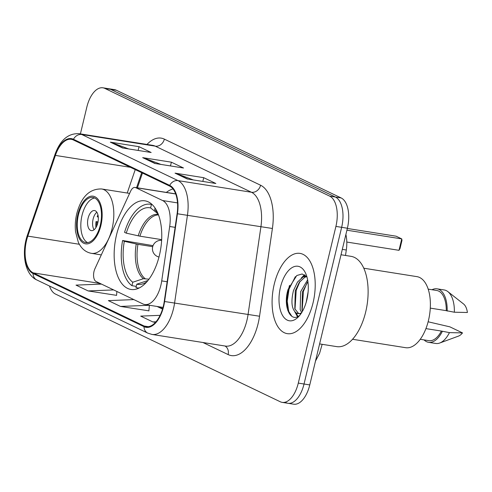 <?xml version="1.0" encoding="UTF-8"?>
<svg xmlns="http://www.w3.org/2000/svg" width="492" height="492" viewBox="0 0 492 492"><rect width="100%" height="100%" fill="white"/><g stroke="black" fill="none" stroke-linecap="round" stroke-linejoin="round"><path stroke-width="0.74" d="M160.878 285.243A25.393 13.038 -81 0 0 161.714 280.901L169.691 226.486A25.393 13.038 -81 0 0 162.6 200.533L135.7 187.649A8.462 4.348 -81 0 0 135.066 187.446A8.462 4.348 -81 0 0 130.614 191.197L94.931 268.737A8.462 4.348 -81 0 0 96.1 281.51L142.871 303.915A25.393 13.038 -81 0 0 144.771 304.511A25.393 13.038 -81 0 0 160.878 285.243M173.024 188.953A44.858 23.038 -81 0 0 166.345 192.403M159.39 255.416A44.858 23.038 -81 0 0 144.986 200.841A44.858 23.038 -81 0 0 116.53 234.881A44.858 23.038 -81 0 0 130.94 289.456A44.858 23.038 -81 0 0 159.39 255.416M142.452 173.067L137.409 187.821M345.882 234.493A25.393 13.038 99 0 1 346.307 250.01L345.507 255.459M289.542 285.323A33.856 17.386 -81 0 0 288.958 287.592A33.856 17.386 -81 0 0 287.66 310.095M286.024 402.677A25.393 13.038 -81 0 0 287.925 403.28L293.663 404.19A25.393 13.038 -81 0 0 309.769 384.916L347.389 228.233A25.393 13.038 -81 0 0 341.134 197.938L116.327 90.227A25.393 13.038 -81 0 0 114.421 89.63L108.683 88.72A25.393 13.038 -81 0 1 110.589 89.323A25.393 13.038 -81 0 0 108.683 88.72L102.945 87.81A25.393 13.038 -81 0 0 86.838 107.084L80.405 133.892M49.489 286.024A25.393 13.038 -81 0 0 55.473 294.062L280.286 401.773A25.393 13.038 -81 0 0 282.187 402.37A25.393 13.038 -81 0 0 298.293 383.102L335.913 226.412L341.651 227.322A25.393 13.038 -81 0 0 335.396 197.028L110.589 89.323L335.396 197.028A25.393 13.038 -81 0 1 341.651 227.322L304.031 384.012L341.651 227.322L347.389 228.233M287.925 403.28A25.393 13.038 -81 0 0 304.031 384.012A25.393 13.038 -81 0 1 287.925 403.28L282.187 402.37M313.06 302.82A40.627 20.867 -81 0 0 300.009 253.392A40.627 20.867 -81 0 0 274.241 284.222A40.627 20.867 -81 0 0 287.291 333.65A40.627 20.867 -81 0 0 313.06 302.82A40.627 20.867 -81 0 0 300.009 253.392A40.627 20.867 -81 0 0 274.241 284.222A40.627 20.867 -81 0 0 287.291 333.65A40.627 20.867 -81 0 0 313.06 302.82M163.356 306.104A27.085 13.911 99 0 1 146.179 326.657A27.085 13.911 99 0 1 144.15 326.024L33.198 272.863A27.085 13.911 99 0 1 27.816 236.111L55.393 155.417A27.085 13.911 99 0 1 71.285 139.304A27.085 13.911 99 0 1 73.314 139.943L169.549 186.05A27.085 13.911 99 0 1 177.108 213.731L164.248 301.479A27.085 13.911 99 0 1 163.356 306.104M163.676 306.264A27.761 14.256 -81 0 0 164.592 301.516L177.458 213.774A27.761 14.256 -81 0 0 169.703 185.392L73.468 139.285A27.761 14.256 -81 0 0 55.098 155.152L27.521 235.846A27.761 14.256 -81 0 0 33.044 273.515L143.99 326.676A27.761 14.256 -81 0 0 163.676 306.264M101.506 284.099L76.014 285.12L88.142 290.932L116.561 295.348M133.855 299.597L108.363 300.618L120.491 306.43L148.904 310.846M335.913 226.412A25.393 13.038 -81 0 0 329.658 196.117L104.851 88.412A25.393 13.038 -81 0 0 102.945 87.81M175.035 173.141L203.725 177.686L215.859 183.498L187.163 178.953L175.035 173.141A6.771 5.744 115.6 0 1 176.007 173.399L187.815 179.057M110.337 142.145L139.033 146.69L151.161 152.502L122.471 147.957L110.337 142.145A6.771 5.744 115.6 0 1 111.315 142.403L123.123 148.061M142.686 157.643L171.382 162.188L183.51 168L154.814 163.455L142.686 157.643A6.771 5.744 115.6 0 1 143.658 157.901L155.466 163.559M160.115 315.335L140.706 316.116L152.84 321.928L155.509 322.352M171.382 162.188L170.478 165.939M160.964 164.426L143.658 157.901M139.033 146.69L138.135 150.441M128.621 148.928L111.315 142.403M203.725 177.686L202.827 181.431M193.313 179.924L176.007 173.399M120.491 306.43L149.371 305.274L148.898 310.932M152.84 321.928L155.995 321.799M88.142 290.932L113.64 289.911M116.881 291.461L116.555 295.434M306.252 302.045L308.115 291.91M301.701 312.58L300.188 309.677L300.649 291.701L307.623 279.85M302.506 311.215L301.983 309.96L302.445 291.984L307.912 281.633M300.846 313.871L296.393 313.103C291.707 309.45 290.729 301.934 293.478 290.563L297.512 282.021L303.078 276.965L306.35 276.221M298.699 313.619L294.806 308.822L295.268 290.846L299.308 282.303L304.874 277.248L306.725 276.633M296.393 313.103A19.133 9.828 -81 0 0 297.826 313.558A19.133 9.828 -81 0 0 301.534 312.832M319.615 343.914L336.706 346.62A45.707 23.475 -81 0 0 365.697 311.94A45.707 23.475 -81 0 0 351.017 256.338L341.024 254.751M352.536 339.277L405.66 347.696A35.971 18.475 -81 0 0 428.477 320.403A35.971 18.475 -81 0 0 416.927 276.639L363.797 268.214M306.836 299.837A27.601 14.176 -81 0 0 305.489 273.011A27.601 14.176 -81 0 0 280.465 287.205A27.601 14.176 -81 0 0 282.74 315.753A27.601 14.176 -81 0 0 298.57 316.688A27.601 14.176 -81 0 0 306.836 299.837M306.928 276.873L302.168 273.983L296.768 275.52L288.127 289.302C282.629 306.516 290.686 323.305 299.554 315.433M430.285 308.121L446.287 310.661A25.393 13.038 -81 0 0 436.791 290.501L428.194 289.136M446.287 310.661L454.35 312.223L467.4 312.494A16.931 8.696 -81 0 0 463.556 303.976L447.855 291.608A27.085 13.911 -81 0 0 444.227 289.966L437.056 288.829A27.085 13.911 -81 0 0 432.007 289.739M454.35 312.223A27.085 13.911 -81 0 0 447.855 291.608M447.173 311.085A27.085 13.911 -81 0 0 437.056 288.829M420.242 339.296L428.839 340.661A25.393 13.038 -81 0 0 441.392 331.061L425.931 328.613M424.061 339.898A27.085 13.911 -81 0 0 428.575 342.327L435.746 343.465A27.085 13.911 -81 0 0 439.707 343.029L458.464 336.116A16.931 8.696 -81 0 0 462.505 332.899L449.879 326.848L428.132 321.786M439.707 343.029A27.085 13.911 -81 0 0 449.448 332.623L441.392 331.061M462.505 332.899L449.448 332.623M428.575 342.327A27.085 13.911 -81 0 0 442.277 331.485M291.854 316.319L288.761 311.485L287.223 301.221L289.044 289.161L295.348 276.645M298.029 316.424L296.043 312.9M294.997 309.314L296.221 290.298L300.009 281.369M303.343 276.842L305.12 275.169M302.168 310.452L303.392 291.43L307.18 282.506M297.482 316.682L294.788 311.768M301.295 278.035L304.517 274.788M152.133 204.543L150.324 204.254A42.324 21.734 -81 0 1 151.425 204.487L150.601 207.931A38.77 19.908 -81 0 0 126.272 233.159L139.906 236.178L161.671 239.629M136.278 286.375L131.93 285.686A42.324 21.734 -81 0 1 122.606 240.502L153.055 245.649M150.324 204.254A42.324 21.734 -81 0 0 124.562 232.341L126.272 233.159M151.425 204.487L152.206 204.611M122.606 240.502L124.316 241.32A38.77 19.908 -81 0 0 132.76 282.242L131.93 285.686M157.717 212.938A38.77 19.908 -81 0 0 155.017 210.158A38.77 19.908 -81 0 0 154.642 209.869L155.078 208.054M132.76 282.242L143.4 278.7L148.971 279.179M152.717 246.683L137.951 244.34L124.316 241.32M158.129 213.915L150.601 207.931M154.642 209.869L155.361 210.441M147.957 280.502L136.801 284.179L135.976 287.623A42.324 21.734 -81 0 0 137.077 287.857A42.324 21.734 -81 0 0 139.199 287.986M136.801 284.179A38.77 19.908 -81 0 0 143.363 283.693A38.77 19.908 -81 0 0 146.788 281.885M346.915 230.207L401.749 238.903L399.006 250.323L346.805 242.052M399.006 250.323L400.027 248.534L401.982 240.373L401.749 238.903L396.091 236.191L347.334 228.46M100.276 225.25A22.853 11.734 -81 0 0 92.939 197.446A22.853 11.734 -81 0 0 78.443 214.789A22.853 11.734 -81 0 0 85.78 242.593A22.853 11.734 -81 0 0 100.276 225.25M94.685 198.005A22.853 11.734 -81 0 0 82.029 215.361A22.853 11.734 -81 0 0 87.619 242.605M97.797 222.913A10.16 5.215 -81 0 0 94.538 210.558A10.16 5.215 -81 0 0 88.093 218.263A10.16 5.215 -81 0 0 91.352 230.619A10.16 5.215 -81 0 0 97.797 222.913M96.844 212.224A10.16 5.215 -81 0 0 93.117 219.057A10.16 5.215 -81 0 0 94.064 229.746M95.934 227.556A13.542 6.956 99 0 1 96.045 221.584L98.013 221.898M96.74 226.037A11.851 6.088 99 0 1 96.869 221.978L96.045 221.584M97.951 222.212L96.869 221.978M98.24 216.585A11.851 6.088 99 0 0 98.043 217.083L97.219 216.689A13.542 6.956 99 0 1 97.945 214.881M161.714 280.901L167.139 281.762M342.309 249.376L346.307 250.01M162.6 200.533L177.526 202.901M169.691 226.486L175.115 227.347M135.7 187.649L175.718 193.989M341.134 197.938L329.658 196.117M309.769 384.916L298.293 383.102M116.327 90.227L104.851 88.412M144.15 326.024L148.301 326.682M146.979 144.445A42.324 21.734 99 0 1 164.359 139.125L260.588 185.232A8.462 7.177 115.6 0 1 251.455 192.255L177.999 180.613A33.856 17.386 99 0 1 187.452 215.219L174.592 302.961A33.856 17.386 99 0 1 173.479 308.748A33.856 17.386 99 0 1 152.003 334.437L225.459 346.079A33.856 17.386 -81 0 0 246.935 320.39A33.856 17.386 -81 0 0 248.048 314.603L260.908 226.861A33.856 17.386 -81 0 0 251.455 192.255L155.226 146.149A33.856 17.386 -81 0 0 152.686 145.349L79.23 133.707A33.856 17.386 99 0 1 81.77 134.507L177.999 180.613A8.462 7.177 115.6 0 0 169.703 185.392M164.592 301.516L259.542 316.233A42.324 21.734 99 0 1 228.134 354.584L202.944 342.512M73.468 139.285A8.462 7.177 -64.4 0 1 81.77 134.507L155.226 146.149A8.462 7.177 115.6 0 0 164.359 139.125M55.098 155.152A8.462 2.331 -161.1 0 1 54.999 154.433L27.417 235.133C21.279 252.654 24.612 274.567 36.82 279.96L147.766 333.115A8.462 7.177 -64.4 0 1 143.99 326.676M260.588 185.232A42.324 21.734 99 0 1 272.402 228.485L177.458 213.774M27.521 235.846A8.462 2.331 -161.1 0 1 27.417 235.133M33.044 273.515A8.462 7.177 115.6 0 0 36.82 279.96M272.402 228.485L259.542 316.233M228.134 354.584A8.462 7.177 115.6 0 0 224.992 346.005M55.393 155.417L130.441 167.311M27.816 236.111L79.347 244.278M135.232 169.611L127.231 193.03M33.198 272.863L100.245 283.49M157.089 306.467L162.544 309.081M286.965 294.388A33.856 17.386 -81 0 0 286.449 303.466M158.51 214.912A33.179 17.042 -81 0 0 139.906 236.178M136.241 244.007A33.579 17.245 -81 0 0 143.4 278.7M158.307 214.377A33.579 17.245 -81 0 0 138.203 235.846M137.951 244.34A33.179 17.042 -81 0 0 145.011 278.552M147.446 280.637A33.579 17.245 -81 0 0 147.797 280.698M77.834 214.5A24.12 12.386 -81 0 0 83.775 243.276A24.12 12.386 -81 0 0 100.885 225.539A24.12 12.386 -81 0 0 94.944 196.763A24.12 12.386 -81 0 0 77.834 214.5M112.096 228.614A32.589 16.734 99 0 1 91.432 253.343C85.59 252.248 81.217 248.534 78.302 242.205L75.565 231.787C74.919 225.859 75.319 219.819 76.777 213.657C81.248 196.855 89.532 188.627 101.635 188.971A32.589 16.734 99 0 1 112.096 228.614M135.066 187.446L175.675 193.885M144.771 304.511L163.024 307.408M322.155 344.314L319.609 353.256L315.501 361.054M79.23 133.707C68.277 133.08 60.202 139.992 54.999 154.433M147.766 333.115L152.003 334.437M141.678 172.698L136.561 187.686M158.695 306.719L162.68 308.625M138.885 288.14L137.077 287.857M161.628 240.348A8.462 8.462 0 0 0 157.262 256.418A8.462 8.462 0 0 0 158.99 257.027M101.297 254.905L91.432 253.343M129.599 193.405L101.635 188.971"/></g></svg>
